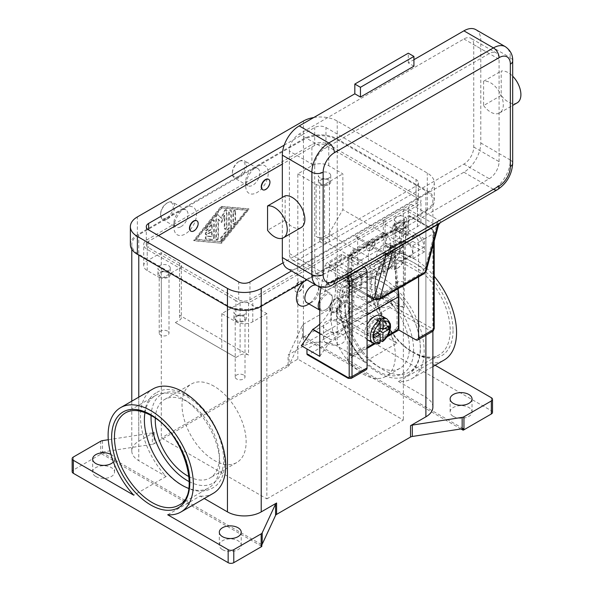 <?xml version="1.0" encoding="UTF-8"?>
<svg xmlns="http://www.w3.org/2000/svg" width="593" height="593" viewBox="0 0 593 593"><rect width="100%" height="100%" fill="white"/><g stroke="black" fill="none" stroke-linecap="round" stroke-linejoin="round"><path stroke-width="0.44" stroke-dasharray="2.96 2.22" d="M144.981 412.624A53.303 30.777 60 0 1 155.425 395.575A53.303 30.777 60 0 1 182.081 398.214A53.303 30.777 60 0 1 219.773 463.504A53.303 30.777 60 0 1 208.729 487.906A53.303 30.777 60 0 1 188.744 488.424M167.693 514.776L200.063 496.082L204.281 498.52M213.243 493.339A60.271 34.794 60 0 1 200.063 496.082M154.143 432.319L154.143 443.697A3.981 2.298 180 0 1 153.32 444.061A3.981 2.298 180 0 1 152.357 444.29L152.357 432.92A3.981 2.298 0 0 0 153.32 432.69A3.981 2.298 0 0 0 154.143 432.319L138.777 441.192A23.883 13.787 0 0 0 131.779 450.947A23.883 13.787 0 0 0 138.777 460.694L166.151 476.505A60.271 34.794 60 0 1 140.489 416.538A60.271 34.794 60 0 1 152.972 388.949M102.507 440.629L102.507 452.007A3.981 2.298 0 0 0 101.581 452.222L101.581 453.853A3.981 2.298 0 0 0 101.551 453.86A3.981 2.298 0 0 0 100.721 454.223L73.332 470.041A3.981 2.298 0 0 0 72.161 471.665M166.151 476.505L133.781 495.192M152.357 432.92L108.289 439.732M110.913 454.379A10.948 6.323 180 0 1 111.328 454.601A10.948 6.323 180 0 1 114.538 459.071A10.948 6.323 180 0 1 113.367 461.917M95.851 476.542A10.948 6.323 0 0 0 107.778 477.914A10.948 6.323 0 0 0 114.538 472.072A10.948 6.323 0 0 0 111.328 467.603A10.948 6.323 0 0 0 99.402 466.231A10.948 6.323 0 0 0 92.641 472.072A10.948 6.323 0 0 0 95.851 476.542M222.516 549.674A10.948 6.323 0 0 0 234.45 551.045A10.948 6.323 0 0 0 241.21 545.204A10.948 6.323 0 0 0 238.001 540.734A10.948 6.323 0 0 0 226.066 539.371A10.948 6.323 0 0 0 219.314 545.204A10.948 6.323 0 0 0 222.516 549.674M303.749 281.749A15.922 9.191 -60 0 1 307.671 278.673L261.224 305.491A23.883 13.787 180 0 1 227.445 305.491L138.777 254.301A23.883 13.787 180 0 1 131.779 244.546A23.883 13.787 180 0 1 138.777 234.798L185.224 207.98A15.922 9.191 120 0 0 173.964 227.482A15.922 9.191 120 0 0 185.224 233.983A15.922 9.191 120 0 0 196.483 214.481A15.922 9.191 120 0 0 185.224 207.98L256.999 166.537A15.922 9.191 120 0 0 245.739 186.039A15.922 9.191 120 0 0 256.999 192.54A15.922 9.191 120 0 0 268.258 173.037A15.922 9.191 120 0 0 256.999 166.537L303.446 139.726A23.883 13.787 180 0 1 337.224 139.726L425.893 190.916A23.883 13.787 180 0 1 432.89 200.664A23.883 13.787 180 0 1 425.893 210.419L379.453 237.23A15.922 9.191 -60 0 1 390.713 243.73A15.922 9.191 -60 0 1 379.453 263.233L379.453 263.233A15.922 9.191 -60 0 1 368.186 256.732A15.922 9.191 -60 0 1 379.453 237.23L307.671 278.673A15.922 9.191 -60 0 1 318.93 285.174A15.922 9.191 -60 0 1 307.671 304.676M351.723 280.867A31.844 18.39 120 0 0 358.32 295.447L358.32 295.447A31.844 18.39 120 0 0 374.242 293.869L392.959 304.35L404.218 307.604L404.218 245.843L370.158 265.508L351.723 254.864L351.723 280.867L370.158 291.511A31.844 18.39 -60 0 0 376.755 306.092L358.32 295.447M301.333 345.712L385.784 296.96L374.524 293.705M319.775 324.067A31.844 18.39 120 0 0 328.804 312.489A31.844 18.39 120 0 0 335.393 290.296L335.393 264.293L351.723 254.864M335.393 264.293L353.836 274.937L353.836 300.94A31.844 18.39 -60 0 1 347.239 323.133A31.844 18.39 -60 0 1 331.317 339.945L319.775 333.607M306.915 302.734A9.955 5.745 120 0 0 311.888 302.237L308.975 303.92L311.888 302.237A9.955 5.745 120 0 0 318.93 290.051A9.955 5.745 120 0 0 316.87 285.492A9.955 5.745 120 0 0 316.306 285.233M319.775 310.087A9.955 5.745 120 0 0 320.287 310.45A9.955 5.745 120 0 0 325.26 309.961A9.955 5.745 120 0 0 332.302 297.768A9.955 5.745 120 0 0 330.242 293.216A9.955 5.745 120 0 0 325.26 293.705A9.955 5.745 120 0 0 319.775 299.917M319.775 307.352A8.954 5.174 120 0 0 325.965 309.553L325.26 309.961L325.965 309.553A8.954 5.174 120 0 0 332.302 298.583A8.954 5.174 120 0 0 325.965 294.929A8.954 5.174 120 0 0 319.775 304.283M383.671 260.801A9.955 5.745 -60 0 1 378.697 261.291A9.955 5.745 -60 0 1 377.17 253.315A9.955 5.745 -60 0 1 383.671 244.546A9.955 5.745 -60 0 1 388.645 244.057A9.955 5.745 -60 0 1 390.713 248.608A9.955 5.745 -60 0 1 383.671 260.801L379.453 263.233M397.043 268.518A9.955 5.745 -60 0 1 392.069 269.007A9.955 5.745 -60 0 1 390.542 261.039A9.955 5.745 -60 0 1 397.043 252.262A9.955 5.745 -60 0 1 402.017 251.773A9.955 5.745 -60 0 1 404.078 256.332A9.955 5.745 -60 0 1 397.043 268.518L397.747 268.11A8.954 5.174 -60 0 1 391.41 264.456A8.954 5.174 -60 0 1 397.747 253.485A8.954 5.174 -60 0 1 404.078 257.14A8.954 5.174 -60 0 1 397.747 268.11L397.747 268.11M303.446 346.119L288.079 354.992A3.981 2.298 0 0 0 288.709 354.518A3.981 2.298 0 0 0 289.11 353.962L302.467 325.186A3.981 2.298 180 0 1 302.867 324.63A3.981 2.298 180 0 1 303.497 324.156L330.894 308.338A3.981 2.298 180 0 1 333.711 307.663A3.981 2.298 180 0 1 336.52 308.338L396.976 343.236L364.606 361.93L337.224 346.119A23.883 13.787 0 0 0 303.446 346.119L303.446 139.726M154.143 443.697L288.079 366.37L288.079 354.992M221.107 242.922L248.556 208.795L221.107 206.357L193.666 240.484L221.671 243.249L194.23 240.81L221.671 206.683L249.119 209.121L221.671 243.249M180.998 226.667A9.955 5.745 120 0 0 187.499 217.898A9.955 5.745 120 0 0 185.972 209.922A9.955 5.745 120 0 0 180.998 210.419L180.998 210.419A9.955 5.745 120 0 0 173.964 222.605A9.955 5.745 120 0 0 176.025 227.163A9.955 5.745 120 0 0 180.998 226.667M167.626 218.95A9.955 5.745 120 0 0 174.127 210.181A9.955 5.745 120 0 0 172.607 202.206A9.955 5.745 120 0 0 167.626 202.695L167.626 202.695A9.955 5.745 120 0 0 160.592 214.888A9.955 5.745 120 0 0 162.652 219.44A9.955 5.745 120 0 0 167.626 218.95M166.922 217.727A8.954 5.174 120 0 0 173.26 206.764A8.954 5.174 120 0 0 166.922 203.102L166.922 203.102A8.954 5.174 120 0 0 160.592 214.073A8.954 5.174 120 0 0 166.922 217.727M256.999 166.537L252.781 168.975A9.955 5.745 -60 0 1 257.755 168.486A9.955 5.745 -60 0 1 259.282 176.455A9.955 5.745 -60 0 1 252.781 185.231A9.955 5.745 -60 0 1 247.8 185.72A9.955 5.745 -60 0 1 245.739 181.161A9.955 5.745 -60 0 1 252.781 168.975L256.999 166.537M239.409 161.259A9.955 5.745 -60 0 1 244.383 160.762A9.955 5.745 -60 0 1 245.91 168.738A9.955 5.745 -60 0 1 239.409 177.507A9.955 5.745 -60 0 1 234.435 178.004A9.955 5.745 -60 0 1 232.367 173.445A9.955 5.745 -60 0 1 239.409 161.259L238.705 161.659A8.954 5.174 -60 0 1 245.035 165.321A8.954 5.174 -60 0 1 238.705 176.291A8.954 5.174 -60 0 1 232.367 172.63A8.954 5.174 -60 0 1 238.705 161.659L239.409 161.259M303.497 324.156L303.497 337.158A3.981 2.298 0 0 0 302.867 337.632A3.981 2.298 0 0 0 302.845 337.647L302.845 336.023A3.981 2.298 0 0 0 302.467 336.557L289.11 365.34A3.981 2.298 180 0 1 288.709 365.896A3.981 2.298 180 0 1 288.079 366.37M492.509 412.35A3.981 2.298 0 0 0 491.345 410.727L336.52 321.339A3.981 2.298 0 0 0 333.711 320.665A3.981 2.298 0 0 0 330.894 321.339L330.894 308.338M460.976 428.947L302.845 337.647M303.497 337.158L330.894 321.339M326.669 343.28A10.948 6.323 0 0 0 338.603 344.652A10.948 6.323 0 0 0 345.356 338.811A10.948 6.323 0 0 0 342.154 334.341A10.948 6.323 0 0 0 330.219 332.969A10.948 6.323 0 0 0 323.467 338.811A10.948 6.323 0 0 0 326.669 343.28M453.341 416.412A10.948 6.323 0 0 0 465.268 417.783A10.948 6.323 0 0 0 472.028 411.942A10.948 6.323 0 0 0 468.826 407.473A10.948 6.323 0 0 0 456.892 406.101A10.948 6.323 0 0 0 450.131 411.942A10.948 6.323 0 0 0 453.341 416.412M342.154 321.339A10.948 6.323 180 0 1 345.356 325.809A10.948 6.323 180 0 1 338.603 331.65A10.948 6.323 180 0 1 326.669 330.279A10.948 6.323 180 0 1 323.467 325.809A10.948 6.323 180 0 1 330.219 319.968A10.948 6.323 180 0 1 342.154 321.339M463.089 428.539L302.845 336.023M102.507 452.007L152.357 444.29M101.581 452.222L261.824 544.737M396.976 343.236A60.271 34.794 60 0 1 371.314 283.276A60.271 34.794 60 0 1 383.797 255.687A60.271 34.794 60 0 1 434.217 276.316M432.89 407.065A23.883 13.787 0 0 0 425.893 397.317L398.518 381.507A60.271 34.794 -120 0 0 411.698 378.764A60.271 34.794 -120 0 0 424.18 351.175A60.271 34.794 -120 0 0 397.873 290.526A60.271 34.794 -120 0 0 351.427 274.374A60.271 34.794 -120 0 0 338.944 301.963A60.271 34.794 -120 0 0 364.606 361.93M398.518 381.507L430.889 362.82A60.271 34.794 60 0 0 444.068 360.077M101.581 453.853L261.824 546.368M435.106 365.251L430.889 362.82M344.896 304.216A53.303 30.777 -120 0 0 382.589 369.498A53.303 30.777 -120 0 0 409.244 372.137A53.303 30.777 -120 0 0 420.281 347.735A53.303 30.777 -120 0 0 382.589 282.453A53.303 30.777 -120 0 0 355.941 279.814A53.303 30.777 -120 0 0 344.896 304.216M377.341 291.986A45.342 26.181 -120 0 0 354.666 289.74A45.342 26.181 -120 0 0 347.72 326.076A45.342 26.181 -120 0 0 377.341 366.029A45.342 26.181 -120 0 0 400.008 368.275A45.342 26.181 -120 0 0 406.961 331.939A45.342 26.181 -120 0 0 377.341 291.986M363.264 374.153A45.342 26.181 -120 0 0 385.932 376.399A45.342 26.181 -120 0 0 392.885 340.071A45.342 26.181 -120 0 0 363.264 300.11A45.342 26.181 -120 0 0 340.59 297.864A45.342 26.181 -120 0 0 333.644 334.2A45.342 26.181 -120 0 0 363.264 374.153M189.026 476.653A45.342 26.181 -120 0 0 210.004 477.973A45.342 26.181 -120 0 0 216.956 441.644A45.342 26.181 -120 0 0 187.329 401.683A45.342 26.181 -120 0 0 164.661 399.437A45.342 26.181 -120 0 0 155.314 418.273M214.073 386.243A45.342 26.181 -120 0 0 191.406 384.005A45.342 26.181 -120 0 0 184.453 420.333A45.342 26.181 -120 0 0 214.073 460.294A45.342 26.181 -120 0 0 236.748 462.54A45.342 26.181 -120 0 0 243.693 426.204A45.342 26.181 -120 0 0 214.073 386.243M221.107 206.357L221.671 206.683M248.556 208.795L249.119 209.121M247.007 210.337L221.671 241.84L196.342 239.587L221.671 208.084L247.007 210.337L246.443 210.011L221.107 241.514L195.779 239.261L221.107 207.765L246.443 210.011M193.666 240.484L194.23 240.81M221.107 207.765L221.671 208.084M213.725 237.341L213.725 220.47A1.49 0.86 120 0 0 213.413 219.788A1.49 0.86 120 0 0 212.138 220.329L205.808 228.201A1.49 0.86 120 0 0 205.586 230.247A1.49 0.86 120 0 0 206.861 229.706L211.612 223.798L211.612 228.905L206.334 231.952A1.49 0.86 120 0 0 205.356 233.264A1.49 0.86 120 0 0 205.586 234.465A1.49 0.86 120 0 0 206.334 234.391L211.612 231.344L211.612 236.451L206.861 236.029A1.49 0.86 120 0 0 205.497 237.126A1.49 0.86 120 0 0 205.586 238.682A1.49 0.86 120 0 0 205.808 238.749L212.138 239.313A1.49 0.86 120 0 0 213.725 237.341L214.288 237.667A1.49 0.86 -60 0 1 212.702 239.639L206.371 239.075A1.49 0.86 -60 0 1 206.149 239.009A1.49 0.86 -60 0 1 206.06 237.452A1.49 0.86 -60 0 1 207.424 236.355L212.175 236.777L212.175 231.67L206.898 234.717A1.49 0.86 -60 0 1 206.149 234.791A1.49 0.86 -60 0 1 205.919 233.59A1.49 0.86 -60 0 1 206.898 232.278L212.175 229.232L212.175 224.124L207.424 230.032A1.49 0.86 -60 0 1 206.149 230.573A1.49 0.86 -60 0 1 206.371 228.527L212.702 220.648A1.49 0.86 -60 0 1 213.977 220.107A1.49 0.86 -60 0 1 214.288 220.796L214.288 237.667M235.043 211.108A1.49 0.86 120 0 0 234.739 210.426A1.49 0.86 120 0 0 233.583 210.826A1.49 0.86 120 0 0 232.93 212.331L232.93 223.294A1.49 0.86 120 0 0 233.242 223.976A1.49 0.86 120 0 0 234.391 223.576A1.49 0.86 120 0 0 235.043 222.079L235.043 211.108L235.606 211.434L235.606 222.405A1.49 0.86 -60 0 1 234.954 223.902A1.49 0.86 -60 0 1 233.805 224.302A1.49 0.86 -60 0 1 233.494 223.62L233.494 212.657A1.49 0.86 -60 0 1 234.146 211.152A1.49 0.86 -60 0 1 235.295 210.752A1.49 0.86 -60 0 1 235.606 211.434M230.825 227.327L230.825 210.737A1.49 0.86 120 0 0 230.514 210.055A1.49 0.86 120 0 0 229.365 210.456A1.49 0.86 120 0 0 228.713 211.953L228.713 227.845L220.581 237.949A1.49 0.86 120 0 0 220.366 239.995A1.49 0.86 120 0 0 221.641 239.453L230.292 228.69A1.49 0.86 120 0 0 230.825 227.327L231.389 227.653A1.49 0.86 -60 0 1 230.855 229.009L222.205 239.78A1.49 0.86 -60 0 1 220.93 240.321A1.49 0.86 -60 0 1 221.145 238.275L229.276 228.164L229.276 212.279A1.49 0.86 -60 0 1 229.928 210.774A1.49 0.86 -60 0 1 231.077 210.374A1.49 0.86 -60 0 1 231.389 211.064L231.389 227.653M217.942 218.98L221.107 222.197L224.28 215.326L224.28 228.29A1.49 0.86 120 0 0 224.584 228.98A1.49 0.86 120 0 0 225.74 228.579A1.49 0.86 120 0 0 226.393 227.075L226.393 210.345A1.49 0.86 120 0 0 226.081 209.655A1.49 0.86 120 0 0 224.48 210.73L221.107 218.046L217.742 214.622A1.49 0.86 120 0 0 217.638 214.533A1.49 0.86 120 0 0 216.482 214.933A1.49 0.86 120 0 0 215.83 216.438L215.83 238.935A1.49 0.86 120 0 0 216.141 239.616A1.49 0.86 120 0 0 217.29 239.216A1.49 0.86 120 0 0 217.942 237.719L217.942 218.98L218.506 219.306L218.506 238.038A1.49 0.86 -60 0 1 217.853 239.542A1.49 0.86 -60 0 1 216.704 239.943A1.49 0.86 -60 0 1 216.393 239.261L216.393 216.764A1.49 0.86 -60 0 1 217.045 215.259A1.49 0.86 -60 0 1 218.194 214.859A1.49 0.86 -60 0 1 218.306 214.94L221.671 218.372L225.043 211.056A1.49 0.86 -60 0 1 226.645 209.981A1.49 0.86 -60 0 1 226.949 210.671L226.949 227.401A1.49 0.86 -60 0 1 226.304 228.898A1.49 0.86 -60 0 1 225.147 229.298A1.49 0.86 -60 0 1 224.843 228.616L224.843 215.644L221.671 222.523L218.506 219.306M224.28 215.326L224.843 215.644M221.107 222.197L221.671 222.523M221.107 218.046L221.671 218.372M228.713 227.845L229.276 228.164M195.779 239.261L196.342 239.587M221.107 241.514L221.671 241.84M211.612 223.798L212.175 224.124M211.612 228.905L212.175 229.232M211.612 231.344L212.175 231.67M211.612 236.451L212.175 236.777M266.85 313.615L252.781 321.74A11.942 6.894 180 0 1 235.888 321.74L221.812 313.615L240.113 303.053A5.974 3.447 0 0 1 248.556 303.053L266.85 313.615L266.85 498.891L161.296 437.945L161.296 252.67L179.59 263.233A5.974 3.447 180 0 1 181.339 265.671A5.974 3.447 180 0 1 179.59 268.11L161.296 278.673L147.22 270.549A11.942 6.894 180 0 1 143.721 265.671A11.942 6.894 180 0 1 147.22 260.801L161.296 252.67M248.556 303.053L248.556 355.059L179.59 315.239A5.974 3.447 0 0 1 181.339 317.678A5.974 3.447 0 0 1 179.59 320.116L175.372 322.555L235.888 357.497L175.372 322.555M266.85 498.891L403.373 420.066L297.819 359.121L161.296 437.945M248.556 355.059A5.974 3.447 0 0 0 240.113 355.059L235.888 357.497M221.812 313.615L221.812 349.373M161.296 314.431L161.296 278.673M235.888 300.614L147.22 249.423A11.942 6.894 180 0 1 143.721 244.546A11.942 6.894 180 0 1 147.22 239.668L311.888 144.596A11.942 6.894 180 0 1 328.781 144.596L417.45 195.794A11.942 6.894 180 0 1 420.948 200.664A11.942 6.894 180 0 1 417.45 205.541L252.781 300.614A11.942 6.894 180 0 1 235.888 300.614L235.888 321.74M158.479 235.606L148.628 241.299A7.961 4.596 0 0 0 146.293 244.546A7.961 4.596 0 0 0 148.628 247.8L238.705 299.799A7.961 4.596 0 0 0 249.964 299.799L416.041 203.918A7.961 4.596 0 0 0 418.376 200.664A7.961 4.596 0 0 0 416.041 197.417L325.965 145.411A7.961 4.596 0 0 0 314.705 145.411L282.335 164.098M417.45 216.919A11.942 6.894 180 0 1 420.948 221.797A11.942 6.894 180 0 1 417.45 226.667L403.373 234.798L385.079 224.228A5.974 3.447 180 0 1 383.33 221.797A5.974 3.447 180 0 1 385.079 219.358L403.373 208.795L417.45 216.919L417.45 195.794M284.21 145.137L314.705 127.532A7.961 4.596 180 0 1 325.965 127.532L416.041 179.538A7.961 4.596 180 0 1 418.376 182.792A7.961 4.596 180 0 1 416.041 186.039L283.069 262.81M313.727 117.533A23.883 13.787 180 0 1 337.224 121.031L427.301 173.037A23.883 13.787 180 0 1 434.298 182.792A23.883 13.787 180 0 1 427.301 192.54L291.526 270.934M130.371 244.546A23.883 13.787 180 0 1 137.368 234.798L303.446 138.91A23.883 13.787 180 0 1 337.224 138.91L427.301 190.916A23.883 13.787 180 0 1 434.298 200.664A23.883 13.787 180 0 1 427.301 210.419L307.011 279.866M297.819 359.121L297.819 173.853L311.888 165.729A11.942 6.894 180 0 1 328.781 165.729L342.858 173.853L342.858 209.603L403.373 244.546L403.373 208.795M403.373 244.546L389.305 268.925L328.781 233.983L342.858 209.603M389.305 268.925L385.079 271.364A5.974 3.447 0 0 0 383.33 273.803A5.974 3.447 0 0 0 385.079 276.242L316.113 236.422A5.974 3.447 0 0 0 324.556 236.422L328.781 233.983M297.819 173.853L316.113 184.416A5.974 3.447 0 0 0 324.556 184.416L342.858 173.853M396.198 221.878A6.167 3.565 180 0 1 394.389 219.358A6.167 3.565 180 0 1 398.2 216.067A6.167 3.565 180 0 1 404.923 216.838A6.167 3.565 180 0 1 406.731 219.358A6.167 3.565 180 0 1 402.921 222.649A6.167 3.565 180 0 1 396.198 221.878M404.923 223.339A6.167 3.565 0 0 0 398.2 222.568A6.167 3.565 0 0 0 394.389 225.859A6.167 3.565 0 0 0 396.198 228.379A6.167 3.565 0 0 0 402.921 229.15A6.167 3.565 0 0 0 406.731 225.859A6.167 3.565 0 0 0 404.923 223.339M403.373 234.798L403.373 420.066M371.003 250.231A5.974 3.447 120 0 0 374.909 244.976A5.974 3.447 120 0 0 373.99 240.187A5.974 3.447 120 0 0 371.003 240.484A5.974 3.447 120 0 0 367.104 245.747A5.974 3.447 120 0 0 368.016 250.528A5.974 3.447 120 0 0 371.003 250.231M299.228 291.674A5.974 3.447 120 0 0 303.127 286.412A5.974 3.447 120 0 0 302.208 281.631A5.974 3.447 120 0 0 299.228 281.927A5.974 3.447 120 0 0 295.321 287.19A5.974 3.447 120 0 0 296.241 291.971A5.974 3.447 120 0 0 299.228 291.674M335.112 298.583A7.961 4.596 120 0 0 329.916 305.603A7.961 4.596 120 0 0 331.131 311.977A7.961 4.596 120 0 0 335.112 311.584A7.961 4.596 120 0 0 340.315 304.572A7.961 4.596 120 0 0 339.092 298.19A7.961 4.596 120 0 0 335.112 298.583M335.816 311.992A7.961 4.596 120 0 0 341.019 304.972A7.961 4.596 120 0 0 339.796 298.598A7.961 4.596 120 0 0 335.816 298.991L335.816 298.991A7.961 4.596 120 0 0 330.19 308.738A7.961 4.596 120 0 0 331.835 312.385A7.961 4.596 120 0 0 335.816 311.992M298.946 281.764A5.974 3.447 120 0 0 295.04 287.027A5.974 3.447 120 0 0 295.959 291.808A5.974 3.447 120 0 0 298.946 291.511A5.974 3.447 120 0 0 302.845 286.249A5.974 3.447 120 0 0 301.926 281.467A5.974 3.447 120 0 0 298.946 281.764M370.721 250.076A5.974 3.447 -60 0 1 367.734 250.365A5.974 3.447 -60 0 1 366.822 245.584A5.974 3.447 -60 0 1 370.721 240.321A5.974 3.447 -60 0 1 373.709 240.024A5.974 3.447 -60 0 1 374.628 244.813A5.974 3.447 -60 0 1 370.721 250.076M235.747 314.512A6.167 3.565 180 0 1 233.939 311.992A6.167 3.565 180 0 1 237.749 308.701A6.167 3.565 180 0 1 244.472 309.472A6.167 3.565 180 0 1 246.28 311.992A6.167 3.565 180 0 1 242.47 315.283A6.167 3.565 180 0 1 235.747 314.512M244.472 315.973A6.167 3.565 0 0 0 237.749 315.202A6.167 3.565 0 0 0 233.939 318.493A6.167 3.565 0 0 0 235.747 321.013A6.167 3.565 0 0 0 242.47 321.784A6.167 3.565 0 0 0 246.28 318.493A6.167 3.565 0 0 0 244.472 315.973M268.57 179.331A5.974 3.447 -60 0 1 269.311 184.156A5.974 3.447 -60 0 1 265.449 189.293A5.974 3.447 -60 0 1 262.603 189.664M196.787 220.774A5.974 3.447 -60 0 1 197.528 225.599A5.974 3.447 -60 0 1 193.666 230.729A5.974 3.447 -60 0 1 190.827 231.107M320.198 177.996A6.167 3.565 180 0 1 318.389 175.476A6.167 3.565 180 0 1 322.199 172.185A6.167 3.565 180 0 1 328.922 172.956A6.167 3.565 180 0 1 330.731 175.476A6.167 3.565 180 0 1 326.921 178.767A6.167 3.565 180 0 1 320.198 177.996M328.922 179.457A6.167 3.565 0 0 0 322.199 178.686A6.167 3.565 0 0 0 318.389 181.977A6.167 3.565 0 0 0 320.198 184.497A6.167 3.565 0 0 0 326.921 185.268A6.167 3.565 0 0 0 330.731 181.977A6.167 3.565 0 0 0 328.922 179.457M159.747 270.63A6.167 3.565 180 0 1 157.938 268.11A6.167 3.565 180 0 1 161.748 264.819A6.167 3.565 180 0 1 168.471 265.59A6.167 3.565 180 0 1 170.28 268.11A6.167 3.565 180 0 1 166.47 271.401A6.167 3.565 180 0 1 159.747 270.63M168.471 272.091A6.167 3.565 0 0 0 161.748 271.32A6.167 3.565 0 0 0 157.938 274.611A6.167 3.565 0 0 0 159.747 277.131A6.167 3.565 0 0 0 166.47 277.902A6.167 3.565 0 0 0 170.28 274.611A6.167 3.565 0 0 0 168.471 272.091M328.018 179.976A4.9 2.824 0 0 0 322.688 179.368A4.9 2.824 0 0 0 319.664 181.977A4.9 2.824 0 0 0 321.095 183.978A4.9 2.824 0 0 0 326.432 184.586A4.9 2.824 0 0 0 329.456 181.977A4.9 2.824 0 0 0 328.018 179.976M328.018 238.482A4.9 2.824 0 0 0 322.688 237.875A4.9 2.824 0 0 0 319.664 240.484A4.9 2.824 0 0 0 321.095 242.485A4.9 2.824 0 0 0 326.432 243.093A4.9 2.824 0 0 0 329.456 240.484A4.9 2.824 0 0 0 328.018 238.482M243.575 316.492A4.9 2.824 0 0 0 238.238 315.884A4.9 2.824 0 0 0 235.213 318.493A4.9 2.824 0 0 0 236.651 320.494A4.9 2.824 0 0 0 241.988 321.102A4.9 2.824 0 0 0 245.005 318.493A4.9 2.824 0 0 0 243.575 316.492M243.575 374.998A4.9 2.824 0 0 0 238.238 374.391A4.9 2.824 0 0 0 235.213 377A4.9 2.824 0 0 0 236.651 379.001A4.9 2.824 0 0 0 241.988 379.609A4.9 2.824 0 0 0 245.005 377A4.9 2.824 0 0 0 243.575 374.998M404.026 223.857A4.9 2.824 0 0 0 398.689 223.242A4.9 2.824 0 0 0 395.664 225.859A4.9 2.824 0 0 0 397.102 227.853A4.9 2.824 0 0 0 402.432 228.468A4.9 2.824 0 0 0 405.456 225.859A4.9 2.824 0 0 0 404.026 223.857M404.026 282.364A4.9 2.824 0 0 0 398.689 281.749A4.9 2.824 0 0 0 395.664 284.366A4.9 2.824 0 0 0 397.102 286.36A4.9 2.824 0 0 0 402.432 286.975A4.9 2.824 0 0 0 405.456 284.366A4.9 2.824 0 0 0 404.026 282.364M167.574 272.617A4.9 2.824 0 0 0 162.237 272.002A4.9 2.824 0 0 0 159.213 274.611A4.9 2.824 0 0 0 160.644 276.612A4.9 2.824 0 0 0 165.981 277.227A4.9 2.824 0 0 0 169.005 274.611A4.9 2.824 0 0 0 167.574 272.617M167.574 331.124A4.9 2.824 0 0 0 162.237 330.509A4.9 2.824 0 0 0 159.213 333.118A4.9 2.824 0 0 0 160.644 335.119A4.9 2.824 0 0 0 165.981 335.734A4.9 2.824 0 0 0 169.005 333.118A4.9 2.824 0 0 0 167.574 331.124M385.784 296.96L391.41 300.206L306.966 348.966M319.775 356.356L331.035 340.108M353.836 274.937L319.775 294.602M321.139 287.123L325.134 265.19L345.889 277.176M363.768 266.857L341.872 254.219L326.81 262.907L325.134 265.19M376.755 306.092A31.844 18.39 -60 0 0 392.677 304.513L392.959 304.35M370.158 265.508L370.158 291.511M404.218 307.604L391.41 300.206L391.41 305.084L432.23 328.648A1.994 1.149 -120 0 0 433.639 327.84L433.639 231.952A1.994 1.149 -120 0 0 432.23 229.513L409.585 216.438L404.218 245.843M434.217 241.04L434.217 232.76A1.994 1.149 180 0 1 433.639 233.575L433.639 243.219M432.808 331.287A3.981 2.298 60 0 1 430.822 331.087L390.009 307.522A1.994 1.149 120 0 0 391.002 306.47A1.994 1.149 120 0 0 391.41 305.084M432.23 229.513A1.994 1.149 120 0 0 431.815 228.601L409.363 215.637L408.444 215.778L393.381 224.473L415.76 237.393A3.981 2.298 60 0 1 418.576 242.27L418.576 276.879M409.585 216.438L409.363 215.637L431.815 228.601A1.994 1.149 120 0 0 430.822 228.698A3.981 2.298 60 0 1 433.639 233.575L418.576 242.27M390.009 307.522L308.375 354.651L349.188 378.215A1.994 1.149 -60 0 1 348.195 378.319M367.067 348.395L347.357 359.773L364.25 369.521A3.981 2.298 -120 0 0 366.237 369.721M386.999 336.883L380.254 340.782M380.15 340.842L374.969 343.836M393.115 225.948L392.218 231.626A1.994 1.149 -120 0 0 393.604 234.354L412.95 245.524L412.95 258.526L390.424 247.792A1.994 1.149 -120 0 0 389.557 247.763A1.994 1.149 -120 0 0 389.164 248.385L387.881 255.427L399.423 248.763L404.656 219.284L393.115 225.948L393.381 224.473M341.731 255.761L330.064 262.351L324.697 291.756L336.372 285.166L337.654 278.124A1.994 1.149 60 0 1 338.04 277.502A1.994 1.149 60 0 1 338.914 277.539L361.433 288.265L361.433 275.263L342.094 264.093A1.994 1.149 60 0 1 340.708 261.365L341.731 255.761L330.19 262.425L329.167 268.029A1.994 1.149 -120 0 0 330.553 270.756L349.892 281.927L349.892 294.929L327.373 284.203A1.994 1.149 -120 0 0 326.498 284.166A1.994 1.149 -120 0 0 326.113 284.788L324.831 291.83M341.872 254.219L341.605 255.687M347.357 359.773L347.357 324.015L341.731 288.265L336.372 285.166M341.731 288.265L393.241 258.526L398.281 290.533M387.881 255.427L393.241 258.526M399.423 248.763L400.705 241.722A1.994 1.149 60 0 1 401.098 241.099A1.994 1.149 60 0 1 401.965 241.136L424.492 251.862L424.492 238.86L405.145 227.69A1.994 1.149 60 0 1 403.759 224.962L404.656 219.284M361.433 275.263L349.892 281.927M361.433 288.265L349.892 294.929M424.492 251.862L412.95 258.526M424.492 238.86L412.95 245.524M393.241 226.022L404.782 219.358M347.357 324.015L398.429 294.536M396.48 330.434L395.071 329.626L351.16 354.977L352.568 355.793A2.787 1.609 -60 0 1 351.175 355.926A2.787 1.609 -60 0 1 350.596 354.651L349.188 353.843L349.188 322.963A118.43 68.38 -120 0 0 348.691 312.8L345.252 274.566L346.653 275.204A2.787 1.772 -65.7 0 1 346.979 273.403A2.787 1.772 -65.7 0 1 348.069 271.913L351.775 268.918A2.787 1.772 114.3 0 0 352.872 267.428A2.787 1.772 114.3 0 0 353.198 265.634L351.797 265.004A2.787 1.772 -65.7 0 1 351.471 266.798A2.787 1.772 -65.7 0 1 350.381 268.288L346.668 271.283A2.787 1.772 114.3 0 0 345.578 272.773A2.787 1.772 114.3 0 0 345.252 274.566M384.56 234.25A2.787 1.772 114.3 0 0 383.834 232.893A2.787 1.772 114.3 0 0 383.738 232.841A2.787 1.772 114.3 0 0 382.381 232.997L383.775 233.627A2.787 1.772 -65.7 0 1 385.139 233.472A2.787 1.772 -65.7 0 1 385.235 233.523A2.787 1.772 -65.7 0 1 385.961 234.88L384.56 234.25L385.576 245.502L386.977 246.132A2.787 1.772 114.3 0 0 387.57 247.4A2.787 1.772 114.3 0 0 387.8 247.533A2.787 1.772 114.3 0 0 388.815 247.54L392.67 246.162A2.787 1.772 -65.7 0 1 393.685 246.169A2.787 1.772 -65.7 0 1 393.908 246.303A2.787 1.772 -65.7 0 1 394.508 247.57L393.107 246.94L396.547 285.166A118.43 68.38 60 0 1 397.043 295.321M349.188 353.843A2.787 1.609 120 0 0 349.766 355.118L349.766 355.118A2.787 1.609 120 0 0 351.16 354.977M397.043 295.336L397.043 326.209L398.452 327.025M395.071 329.626A2.787 1.609 120 0 0 396.465 328.151A2.787 1.609 120 0 0 397.043 326.209M351.175 355.926L349.766 355.118L351.175 355.926M352.568 355.793L367.067 347.424M373.872 343.495L387.941 335.364M393.107 246.94A2.787 1.772 114.3 0 0 392.507 245.672A2.787 1.772 114.3 0 0 392.284 245.539A2.787 1.772 114.3 0 0 391.269 245.532L387.414 246.91A2.787 1.772 -65.7 0 1 386.399 246.903A2.787 1.772 -65.7 0 1 386.176 246.77A2.787 1.772 -65.7 0 1 385.576 245.502M351.797 265.004L350.782 253.752L352.183 254.382A2.787 1.772 -65.7 0 1 352.613 252.359A2.787 1.772 -65.7 0 1 353.939 250.854L352.538 250.224A2.787 1.772 114.3 0 0 351.212 251.728A2.787 1.772 114.3 0 0 350.782 253.752M382.381 232.997L352.538 250.224M386.977 246.132L385.961 234.88M398.17 288.658A120.423 69.529 -120 0 0 397.947 285.796L394.508 247.57M346.653 275.204L350.092 313.43A120.423 69.529 60 0 1 350.596 324.423L350.596 354.651M381.492 315.772A13.935 8.043 -60 0 1 383.627 326.936A13.935 8.043 -60 0 1 374.524 339.211A13.935 8.043 -60 0 1 367.556 339.9M367.067 339.574A13.935 8.043 -60 0 1 367.067 324.712M377.341 342.346L377.341 337.84L374.524 334.341L374.524 331.087L377.341 332.71L380.15 336.216L380.15 340.723A13.935 8.043 -60 0 1 378.749 341.65A13.935 8.043 -60 0 1 377.341 342.346L379.653 343.295M374.524 331.087L371.707 332.71L374.087 337.84M374.087 334.585L371.707 329.463L371.707 332.71M384.59 328.522L380.15 327.84L377.341 329.463L380.15 331.087L374.524 327.84L374.524 324.586L377.341 324.334L377.341 319.827M371.707 329.463L374.524 327.84M380.15 336.216L377.341 337.84M374.524 334.341A7.961 4.596 120 0 0 379.728 327.321A7.961 4.596 120 0 0 378.504 320.939A7.961 4.596 120 0 0 374.524 321.339A7.961 4.596 120 0 0 369.32 328.352A7.961 4.596 120 0 0 370.543 334.734A7.961 4.596 120 0 0 374.524 334.341L377.341 332.71L377.341 329.463M380.15 322.711L377.341 322.963L377.341 326.209L380.15 327.84L380.15 324.586L389.03 325.957M377.341 326.209L380.15 324.586M377.341 324.334L380.12 322.733M377.341 322.963L374.524 324.586M383.775 233.627L353.939 250.854M352.183 254.382L353.198 265.634M335.112 299.398L335.816 298.991L335.112 299.398A6.968 4.025 120 0 0 330.19 307.93A6.968 4.025 120 0 0 335.112 310.769A6.968 4.025 120 0 0 340.041 302.237A6.968 4.025 120 0 0 335.112 299.398M374.524 319.709A9.955 5.745 -60 0 1 379.498 319.219A9.955 5.745 -60 0 1 381.025 327.195A9.955 5.745 -60 0 1 374.524 335.964A9.955 5.745 -60 0 1 369.55 336.453A9.955 5.745 -60 0 1 368.023 328.478A9.955 5.745 -60 0 1 374.524 319.709M343.562 318.085A9.955 5.745 120 0 0 350.063 309.316A9.955 5.745 120 0 0 348.536 301.34A9.955 5.745 120 0 0 343.562 301.837A9.955 5.745 120 0 0 337.061 310.606A9.955 5.745 120 0 0 338.581 318.582A9.955 5.745 120 0 0 343.562 318.085M343.562 303.46A7.961 4.596 120 0 0 338.358 310.473A7.961 4.596 120 0 0 339.581 316.855A7.961 4.596 120 0 0 343.562 316.462A7.961 4.596 120 0 0 348.758 309.442A7.961 4.596 120 0 0 347.542 303.067A7.961 4.596 120 0 0 343.562 303.46M401.528 243.968A7.961 4.596 60 0 1 402.914 242.122A7.961 4.596 60 0 1 409.815 245.139A7.961 4.596 60 0 1 412.268 254.063L423.528 247.563A7.961 4.596 -120 0 0 423.787 245.761A7.961 4.596 -120 0 0 418.154 236.014A7.961 4.596 -120 0 0 414.173 235.621A7.961 4.596 -120 0 0 412.787 237.467A7.961 4.596 -120 0 0 412.787 241.366L401.528 247.867A7.961 4.596 -120 0 0 406.894 255.516A7.961 4.596 -120 0 0 410.875 255.909A7.961 4.596 -120 0 0 412.268 254.063L361.597 283.321A7.961 4.596 60 0 1 360.21 285.166A7.961 4.596 60 0 1 356.23 284.766A7.961 4.596 60 0 1 350.856 277.116L339.596 283.617A7.961 4.596 60 0 1 339.596 279.718A7.961 4.596 60 0 1 340.99 277.872A7.961 4.596 60 0 1 344.97 278.265A7.961 4.596 60 0 1 350.596 288.02A7.961 4.596 60 0 1 350.337 289.821L361.597 283.321A7.961 4.596 -120 0 0 359.143 274.396A7.961 4.596 -120 0 0 352.249 271.372A7.961 4.596 -120 0 0 350.856 273.217A7.961 4.596 -120 0 0 350.856 277.116L401.528 247.867A7.961 4.596 60 0 1 401.528 243.968M438.516 224.999L436.626 225.548A11.942 6.894 60 0 1 436.448 225.451L408.303 209.196L408.303 236.036L396.761 230.551L393.945 230.803A1.994 1.149 60 0 1 394.36 229.891L394.36 229.891A1.994 1.149 60 0 1 395.183 229.899L397.636 229.914L399.578 232.241L399.578 254.538L423.854 268.562A1.994 1.149 -120 0 0 425.218 268.14L436.626 225.548A3.981 2.35 -61.1 0 1 439.383 220.64C440.881 221.574 441.185 222.256 440.288 222.679M367.067 294.276L348.906 283.795L348.617 258.214L350.144 255.902A1.994 1.149 -120 0 0 349.321 255.894A1.994 1.149 -120 0 0 348.906 256.806L348.906 280.541A3.981 2.298 0 0 0 347.743 282.172L347.743 258.852L348.906 261.491L357.631 265.293L358.461 262.499L360.448 260.394L405.486 234.391L407.48 234.198L408.303 236.036M385.873 254.093A3.981 2.35 118.9 0 0 385.072 252.944A3.981 2.35 118.9 0 0 383.085 253.144C384.99 253.841 387.266 253.381 389.912 251.766L389.786 251.832M408.303 209.196A3.981 2.298 -60 0 1 409.126 206.423A3.981 2.298 -60 0 1 411.119 204.326L354.822 236.822A3.981 2.298 -60 0 1 356.808 236.629L356.808 236.629A3.981 2.298 -60 0 1 357.631 238.453L385.302 254.427M357.631 265.293L357.631 238.453M407.339 234.131L397.421 229.81C397.443 229.402 396.42 229.432 394.36 229.891L349.321 255.894C347.876 257.458 347.35 258.444 347.743 258.859L348.906 256.806L393.945 230.803L393.945 254.538A3.981 2.298 0 0 1 396.761 253.871A3.981 2.298 0 0 1 399.578 254.538A3.981 2.298 120 0 1 398.755 257.318A3.981 2.298 120 0 1 396.761 259.415A3.981 2.298 60 0 1 393.945 254.538L348.906 280.541A3.981 2.298 -120 0 0 351.723 285.418L396.761 259.415L421.045 273.432A3.981 2.298 120 0 0 423.031 271.335A3.981 2.298 120 0 0 423.854 268.562M349.729 285.618L349.729 285.618A3.981 3.981 0 0 1 347.743 282.172A3.981 2.298 0 0 0 348.906 283.795A3.981 2.298 120 0 0 349.729 285.618L367.067 295.625L349.729 285.618A3.981 2.298 120 0 0 351.723 285.418L376.006 299.435A5.974 3.447 -120 0 0 378.986 299.732M475.838 29.65A23.883 13.787 -60 0 1 480.79 40.583L480.79 142.972A23.883 13.787 -60 0 1 463.896 172.222L299.228 267.295A23.883 13.787 -60 0 1 287.279 268.481M282.335 238.245L282.335 197.439M301.148 227.556A17.916 10.34 60 0 1 285.151 220.136L285.151 195.816M285.151 220.136L267.554 230.299M413.929 66.179L408.303 62.932L413.929 59.678M408.303 62.932L408.303 53.177M483.599 105.561A17.916 10.34 -120 0 0 499.595 112.981A17.916 10.34 -120 0 0 497.675 89.365A17.916 10.34 -120 0 0 483.599 81.241L483.599 105.561L501.196 95.406L501.196 71.086A17.916 10.34 60 0 1 512.678 76.178M517.192 102.819A17.916 10.34 60 0 1 501.196 95.406M483.599 81.241L501.196 71.086M289.369 151.096L289.369 253.485A13.935 8.043 120 0 0 292.26 259.86A13.935 8.043 120 0 0 299.228 259.171L463.896 164.098A13.935 8.043 120 0 0 473.748 147.034L473.748 44.645A13.935 8.043 120 0 0 470.864 38.271A13.935 8.043 120 0 0 463.896 38.96L299.228 134.033A13.935 8.043 120 0 0 289.369 151.096L314.705 165.721L314.705 268.11A13.935 8.043 -60 0 0 317.596 274.485L292.26 259.86M473.748 147.034L499.084 161.659A13.935 8.043 -60 0 1 489.232 178.723L324.556 273.796A13.935 8.043 -60 0 1 317.596 274.485M499.084 161.659L499.084 59.27A13.935 8.043 -60 0 0 496.2 52.896L470.864 38.271M314.705 165.721A13.935 8.043 -60 0 1 324.556 148.658L489.232 53.585A13.935 8.043 -60 0 1 496.2 52.896M350.337 289.821L339.596 283.617M412.787 241.366L423.528 247.563M189.256 481.657A51.317 29.628 -120 0 0 223.605 458.537A51.317 29.628 -120 0 0 187.329 396.813A51.317 29.628 -120 0 0 151.096 415.567M155.425 395.575L125.494 412.861A53.303 30.777 60 0 1 152.149 415.5A53.303 30.777 60 0 1 189.834 480.782A53.303 30.777 60 0 1 178.797 505.184L208.729 487.906M73.332 457.04L73.332 470.041M100.721 454.223L100.721 441.222M261.224 305.491L261.224 306.299M425.893 210.419L425.893 335.275M353.836 300.94L335.393 290.296M138.777 234.798L138.777 441.192M289.11 353.962L289.11 365.34M302.467 336.557L302.467 325.186M491.345 410.727L491.345 397.725M336.52 308.338L336.52 321.339M337.224 139.726L337.224 346.119M138.777 254.301L138.777 255.109M138.777 397.147L138.777 460.694M227.445 305.491L227.445 306.299M453.03 330.457A55.297 31.926 60 0 1 413.929 353.028A55.297 31.926 60 0 1 374.835 285.307A55.297 31.926 60 0 1 413.929 262.736A55.297 31.926 60 0 1 453.03 330.457M412.528 352.22A53.303 30.777 -120 0 0 439.176 354.859A53.303 30.777 -120 0 0 450.213 330.457A53.303 30.777 -120 0 0 412.528 265.175A53.303 30.777 -120 0 0 385.873 262.529A53.303 30.777 -120 0 0 374.835 286.93A53.303 30.777 -120 0 0 412.528 352.22M377.341 287.108A51.317 29.628 -120 0 0 341.057 308.063A51.317 29.628 -120 0 0 377.341 370.907A51.317 29.628 -120 0 0 413.625 349.959A51.317 29.628 -120 0 0 377.341 287.108M425.893 397.317L425.893 190.916M224.28 228.29L224.843 228.616M226.393 227.075L226.949 227.401M226.393 210.345L226.949 210.671M224.48 210.73L225.043 211.056M217.742 214.622L218.306 214.94M215.83 216.438L216.393 216.764M215.83 238.935L216.393 239.261M217.942 237.719L218.506 238.038M228.713 211.953L229.276 212.279M230.825 210.737L231.389 211.064M220.581 237.949L221.145 238.275M221.641 239.453L222.205 239.78M230.292 228.69L230.855 229.009M232.93 223.294L233.494 223.62M232.93 212.331L233.494 212.657M235.043 222.079L235.606 222.405M212.138 220.329L212.702 220.648M213.725 220.47L214.288 220.796M205.808 228.201L206.371 228.527M206.861 229.706L207.424 230.032M206.334 231.952L206.898 232.278M206.334 234.391L206.898 234.717M206.861 236.029L207.424 236.355M205.808 238.749L206.371 239.075M212.138 239.313L212.702 239.639M179.59 263.233L179.59 315.239M240.113 303.053L240.113 355.059M147.22 270.549L147.22 249.423M179.59 268.11L179.59 320.116M147.22 260.801L147.22 239.668M417.45 226.667L417.45 205.541M416.041 203.918L416.041 186.039M249.964 299.799L249.964 281.927M427.301 210.419L427.301 192.54M427.301 190.916L427.301 173.037M337.224 138.91L337.224 121.031M303.446 138.91L303.446 121.031M137.368 234.798L137.368 216.919M416.041 197.417L416.041 179.538M325.965 145.411L325.965 127.532M314.705 145.411L314.705 127.532M148.628 241.299L148.628 247.8M238.705 299.799L238.705 281.927M328.781 165.729L328.781 144.596M324.556 184.416L324.556 236.422M316.113 184.416L316.113 236.422M385.079 219.358L385.079 271.364M385.079 224.228L385.079 276.242M252.781 321.74L252.781 300.614M311.888 165.729L311.888 144.596M392.677 304.513L374.242 293.869M319.775 333.281L331.317 339.945M434.217 328.648A1.994 1.149 0 0 0 433.639 327.84M433.639 231.952A1.994 1.149 180 0 1 434.217 232.76L431.815 228.601M415.76 339.782L430.822 331.087A1.994 1.149 120 0 0 431.815 330.034A1.994 1.149 120 0 0 432.23 328.648M408.444 215.778L430.822 228.698L415.76 237.393M364.25 369.521L349.188 378.215A3.981 2.298 -120 0 0 351.182 378.416M348.706 275.552L326.81 262.907M342.094 264.093L330.553 270.756M340.708 261.365L329.167 268.029M338.914 277.539L327.373 284.203M337.654 278.124L326.113 284.788M400.705 241.722L389.164 248.385M401.965 241.136L390.424 247.792M405.145 227.69L393.604 234.354M403.759 224.962L392.218 231.626M396.547 285.166L348.691 312.8M388.815 247.54L387.414 246.91M391.269 245.532L392.67 246.162M350.381 268.288L351.775 268.918M348.069 271.913L346.668 271.283M367.067 314.92L350.596 324.423M397.947 285.796L373.998 299.628M367.067 303.631L350.092 313.43M373.19 343.154A13.935 8.043 120 0 0 378.749 343.162M381.558 341.531A13.935 8.043 120 0 0 389.505 329.278A13.935 8.043 120 0 0 387.118 319.019M425.218 268.14A3.981 2.817 -165 0 1 426.315 270.319A3.981 2.817 -165 0 1 426.248 270.793M316.84 285.544A23.883 13.787 120 0 0 328.781 284.358A7.961 4.596 -120 0 0 332.762 284.759M299.228 267.295L328.781 284.358L382.967 253.078L354.822 236.822M383.085 253.144A7.961 4.596 60 0 1 382.967 253.078A3.981 2.298 120 0 1 384.961 252.877L356.808 236.629M385.739 254.167A3.981 2.298 120 0 0 384.961 252.877L385.072 252.944C384.553 253.582 389.764 252.381 389.779 251.817M436.448 225.451A3.981 2.298 -60 0 1 437.278 222.671A3.981 2.298 -60 0 1 439.265 220.574A7.961 4.596 -120 0 0 439.383 220.64M411.119 204.326L439.265 220.574L493.45 189.293A23.883 13.787 120 0 0 510.343 160.036A7.961 4.596 180 0 1 512.678 163.29M512.678 60.901A7.961 4.596 0 0 0 510.343 57.647A23.883 13.787 120 0 0 505.399 46.714M480.79 142.972L510.343 160.036L510.343 57.647L480.79 40.583M360.448 260.394L350.144 255.902L395.183 229.899L405.486 234.391M424.025 273.729A5.974 3.447 60 0 1 421.045 273.432L376.006 299.435A3.981 2.298 120 0 1 374.013 299.635M463.896 172.222L493.45 189.293M299.228 259.171L324.556 273.796M289.369 253.485L314.705 268.11M463.896 164.098L489.232 178.723M473.748 44.645L499.084 59.27M299.228 134.033L324.556 148.658M463.896 38.96L489.232 53.585M156.871 392.447C162.037 389.06 172.4 387.177 186.506 394.99C219.44 412.424 238.92 474.489 212.161 488.217C203.362 492.805 193.481 491.96 182.525 485.674C149.599 468.24 130.112 406.183 156.871 392.447M114.538 459.071L114.538 472.072M92.641 472.072L92.641 459.071M241.21 532.203L241.21 545.204M219.314 545.204L219.314 532.203M319.775 310.154L320.287 310.45M378.697 261.291L392.069 269.007M185.972 209.922L172.607 202.206M257.755 168.486L244.383 160.762M472.028 398.941L472.028 411.942M345.356 325.809L345.356 338.811M323.467 338.811L323.467 325.809M450.131 411.942L450.131 398.941M351.427 274.374L383.797 255.687M411.698 378.764L432.89 366.533M131.779 450.947L131.779 401.187M131.779 249.208L131.779 244.546M355.941 279.814L385.873 262.529C362.82 272.113 380.825 335.579 413.521 352.116C423.817 357.787 432.371 358.698 439.176 354.859L409.244 372.137M407.799 375.273C419.34 367.245 422.965 353.502 418.673 334.037C416.775 325.972 413.603 318.093 409.155 310.398C401.713 297.782 392.707 288.324 382.144 282.038C368.364 274.366 357.935 275.975 352.509 279.496C344.081 284.87 339.871 293.92 339.885 306.655C339.937 313.415 341.197 320.479 343.658 327.862L350.774 343.71C358.261 356.638 367.393 366.311 378.164 372.73C391.958 380.402 402.388 378.786 407.799 375.273M400.008 368.275L385.932 376.399M340.59 297.864L354.666 289.74M164.661 399.437L191.406 384.005M236.748 462.54L210.004 477.973M245.739 181.161L245.739 186.039M247.8 185.72L234.435 178.004M232.367 172.63L232.367 173.445M390.713 248.608L390.713 243.73M402.017 251.773L388.645 244.057M404.078 257.14L404.078 256.332M180.998 210.419L185.224 207.98M173.964 222.605L173.964 227.482M162.652 219.44L176.025 227.163M166.922 203.102L167.626 202.695M160.592 214.073L160.592 214.888M318.93 290.051L318.93 286.686M318.93 286.523L318.93 285.174M316.87 285.492L317.937 286.115M320.998 287.879L330.242 293.216M332.302 298.583L332.302 297.768M432.89 331.235L432.89 200.664M225.147 229.298L224.584 228.98M226.645 209.981L226.081 209.655M218.194 214.859L217.638 214.533M216.704 239.943L216.141 239.616M231.077 210.374L230.514 210.055M220.93 240.321L220.366 239.995M233.805 224.302L233.242 223.976M235.295 210.752L234.739 210.426M213.977 220.107L213.413 219.788M206.149 230.573L205.586 230.247M206.149 234.791L205.586 234.465M206.149 239.009L205.586 238.682M143.721 265.671L143.721 244.546M420.948 221.797L420.948 200.664M434.298 200.664L434.298 182.792M418.376 182.792L418.376 200.664M146.293 226.667L146.293 244.546M394.389 225.859L394.389 219.358M383.33 221.797L383.33 273.803M339.796 298.598L339.092 298.19M233.939 318.493L233.939 311.992M318.389 181.977L318.389 175.476M157.938 274.611L157.938 268.11M181.339 265.671L181.339 317.678M330.731 175.476L330.731 181.977M319.664 240.484L319.664 181.977M329.456 181.977L329.456 240.484M246.28 311.992L246.28 318.493M235.213 377L235.213 318.493M245.005 318.493L245.005 377M406.731 219.358L406.731 225.859M395.664 284.366L395.664 225.859M405.456 225.859L405.456 284.366M170.28 268.11L170.28 274.611M159.213 333.118L159.213 274.611M169.005 274.611L169.005 333.118M326.498 284.166L338.04 277.502M389.557 247.763L401.098 241.099M393.685 246.169L392.284 245.539M387.8 247.533L386.399 246.903M385.139 233.472L383.738 232.841M331.131 311.977L331.835 312.385M330.19 307.93L330.19 308.738M379.498 319.219L348.536 301.34M339.581 316.855L370.543 334.734M347.542 303.067L378.504 320.939M338.581 318.582L369.55 336.453M414.173 235.621L402.914 242.122M352.249 271.372L340.99 277.872M499.595 112.981L512.678 105.428M360.21 285.166L410.875 255.909"/><path stroke-width="0.89" d="M188.744 488.424A53.303 30.777 60 0 1 182.081 485.267A53.303 30.777 60 0 1 144.388 419.977A53.303 30.777 60 0 1 144.981 412.624M228.149 562.675L73.332 473.296L73.332 460.294L133.781 495.192A60.271 34.794 60 0 1 108.119 435.232A60.271 34.794 60 0 1 120.601 407.636A60.271 34.794 60 0 1 167.048 423.787A60.271 34.794 60 0 1 193.355 484.437A60.271 34.794 60 0 1 180.872 512.033A60.271 34.794 60 0 1 167.693 514.776L228.149 549.674L228.149 562.675A3.981 2.298 0 0 0 230.966 563.35A3.981 2.298 0 0 0 233.775 562.675L233.775 549.674A3.981 2.298 180 0 1 230.966 550.348A3.981 2.298 180 0 1 228.149 549.674M120.601 407.636L152.972 388.949A60.271 34.794 60 0 1 199.418 405.093A60.271 34.794 60 0 1 225.725 465.75A60.271 34.794 60 0 1 213.243 493.339L180.872 512.033M73.332 473.296A3.981 2.298 0 0 1 72.161 471.665L72.161 458.663A3.981 2.298 180 0 1 73.332 457.04L100.721 441.222A3.981 2.298 180 0 1 101.551 440.858A3.981 2.298 180 0 1 102.507 440.629L108.289 439.732M73.332 460.294A3.981 2.298 180 0 1 72.161 458.663M113.367 461.917A10.948 6.323 180 0 1 95.851 463.541A10.948 6.323 180 0 1 92.641 459.071A10.948 6.323 180 0 1 99.135 453.297A10.948 6.323 180 0 1 110.913 454.379M204.281 498.52L227.445 511.892A23.883 13.787 0 0 0 261.224 511.892L276.59 503.02A3.981 2.298 0 0 0 275.96 503.494A3.981 2.298 0 0 0 275.56 504.05L262.202 532.825A3.981 2.298 180 0 1 261.802 533.381A3.981 2.298 180 0 1 261.172 533.856L233.775 549.674M222.516 536.672A10.948 6.323 180 0 1 219.314 532.203A10.948 6.323 180 0 1 226.066 526.362A10.948 6.323 180 0 1 238.001 527.733A10.948 6.323 180 0 1 241.21 532.203A10.948 6.323 180 0 1 234.45 538.044A10.948 6.323 180 0 1 222.516 536.672M261.172 533.856L261.172 546.857A3.981 2.298 0 0 0 261.802 546.383A3.981 2.298 0 0 0 261.824 546.368L261.824 544.737A3.981 2.298 0 0 0 262.202 544.204L275.56 515.421A3.981 2.298 180 0 1 275.96 514.872A3.981 2.298 180 0 1 276.59 514.39L276.59 503.02M261.172 546.857L233.775 562.675M307.671 304.676L308.975 303.92L307.671 304.676A15.922 9.191 -60 0 1 296.589 300.369A15.922 9.191 -60 0 1 303.749 281.749M410.526 437.063A3.981 2.298 180 0 1 411.349 436.7A3.981 2.298 180 0 1 412.313 436.47L412.313 425.092A3.981 2.298 0 0 0 411.349 425.322A3.981 2.298 0 0 0 410.526 425.692L410.526 437.063L276.59 514.39M410.526 425.692L425.893 416.82A23.883 13.787 0 0 0 432.89 407.065L432.89 331.235M319.775 324.067A31.844 18.39 120 0 1 312.874 329.3L301.333 345.712L319.775 356.356L319.775 294.602L321.139 287.123M316.306 285.233A9.955 5.745 120 0 0 311.888 285.989A9.955 5.745 120 0 0 305.388 294.758A9.955 5.745 120 0 0 306.915 302.734L319.775 310.154M319.775 299.917A9.955 5.745 120 0 0 319.775 310.087M319.775 304.283A8.954 5.174 120 0 0 319.775 307.352M491.345 413.973A3.981 2.298 0 0 0 492.509 412.35L492.509 399.348A3.981 2.298 180 0 1 491.345 400.972L491.345 413.973L463.948 429.792L463.948 416.79A3.981 2.298 180 0 1 463.126 417.153A3.981 2.298 180 0 1 462.162 417.383L462.162 428.761A3.981 2.298 0 0 0 463.089 428.539L463.089 430.162A3.981 2.298 0 0 0 463.126 430.155A3.981 2.298 0 0 0 463.948 429.792M463.089 430.162L460.976 428.947M435.106 365.251L491.345 397.725A3.981 2.298 180 0 1 492.509 399.348M468.826 394.471A10.948 6.323 180 0 1 472.028 398.941A10.948 6.323 180 0 1 465.268 404.782A10.948 6.323 180 0 1 453.341 403.41A10.948 6.323 180 0 1 450.131 398.941A10.948 6.323 180 0 1 456.892 393.1A10.948 6.323 180 0 1 468.826 394.471M463.948 416.79L491.345 400.972M462.162 428.761L412.313 436.47M434.217 276.316A60.271 34.794 60 0 1 456.551 332.488A60.271 34.794 60 0 1 444.068 360.077L432.89 366.533M412.313 425.092L462.162 417.383M155.314 418.273A45.342 26.181 -120 0 0 187.329 475.727A45.342 26.181 -120 0 0 189.026 476.653M282.335 164.098L158.479 235.606M283.069 262.81L249.964 281.927A7.961 4.596 180 0 1 238.705 281.927L148.628 229.921A7.961 4.596 180 0 1 146.293 226.667A7.961 4.596 180 0 1 148.628 223.42L284.21 145.137M291.526 270.934L261.224 288.428A23.883 13.787 180 0 1 227.445 288.428L137.368 236.422A23.883 13.787 180 0 1 130.371 226.667A23.883 13.787 180 0 1 137.368 216.919L303.446 121.031A23.883 13.787 180 0 1 313.727 117.533M307.011 279.866L261.224 306.299A23.883 13.787 180 0 1 227.445 306.299L137.368 254.301A23.883 13.787 180 0 1 130.371 244.546L130.371 226.667M262.603 189.664A5.974 3.447 -60 0 1 262.462 189.59A5.974 3.447 -60 0 1 261.543 184.801A5.974 3.447 -60 0 1 265.449 179.538A5.974 3.447 -60 0 1 268.429 179.242A5.974 3.447 -60 0 1 268.57 179.331M190.827 231.107A5.974 3.447 -60 0 1 190.679 231.025A5.974 3.447 -60 0 1 189.767 226.244A5.974 3.447 -60 0 1 193.666 220.981A5.974 3.447 -60 0 1 196.654 220.685A5.974 3.447 -60 0 1 196.787 220.774M193.948 230.892A5.974 3.447 120 0 0 197.847 225.636A5.974 3.447 120 0 0 196.935 220.848A5.974 3.447 120 0 0 193.948 221.145A5.974 3.447 120 0 0 190.049 226.407A5.974 3.447 120 0 0 190.961 231.188A5.974 3.447 120 0 0 193.948 230.892M265.731 179.701A5.974 3.447 -60 0 1 268.711 179.405A5.974 3.447 -60 0 1 269.63 184.193A5.974 3.447 -60 0 1 265.731 189.456A5.974 3.447 -60 0 1 262.743 189.745A5.974 3.447 -60 0 1 261.824 184.964A5.974 3.447 -60 0 1 265.731 179.701M345.889 277.176L347.78 278.265A1.994 1.149 60 0 1 349.188 280.704L349.188 376.592A1.994 1.149 60 0 1 347.78 377.407L306.966 353.843L306.966 348.966M347.78 377.407A1.994 1.149 -60 0 0 348.195 378.319L307.382 354.755A1.994 1.149 120 0 0 308.375 354.651M306.966 353.843A1.994 1.149 120 0 0 307.382 354.755L348.195 378.319L351.182 378.416A3.981 2.298 -120 0 0 352.005 376.592A1.994 1.149 180 0 1 350.596 376.926A1.994 1.149 180 0 1 349.188 376.592M319.775 333.607L312.593 329.463M433.639 243.219L433.639 329.463A1.994 1.149 0 0 0 434.217 328.648L434.217 241.04M418.576 276.879L418.576 338.158A3.981 2.298 60 0 1 417.754 339.982A3.981 2.298 60 0 1 415.76 339.782L398.874 330.034L386.999 336.883M374.969 343.836L367.067 348.395M351.182 378.416L366.237 369.721A3.981 2.298 -120 0 0 367.067 367.897L367.067 272.009A3.981 2.298 -120 0 0 364.25 267.139L363.768 266.857M398.281 290.533L398.874 294.276L398.874 330.034M398.429 294.536L398.874 294.276M398.17 288.658A120.423 69.529 -120 0 1 398.452 296.796L398.452 327.025A2.787 1.609 -60 0 1 397.873 328.967A2.787 1.609 -60 0 1 396.48 330.434L387.941 335.364M367.067 347.424L373.872 343.495M367.067 324.712A13.935 8.043 -60 0 1 374.524 316.462A13.935 8.043 -60 0 1 381.492 315.772L387.118 319.019A13.935 8.043 120 0 0 381.558 319.012L382.967 321.473L382.967 329.463L389.03 325.957L389.03 329.211L382.967 332.71L380.15 331.087L380.15 323.096L378.749 320.643L377.341 319.827A13.935 8.043 -60 0 1 378.749 318.901A13.935 8.043 -60 0 1 380.15 318.204L381.558 319.012M378.749 320.643A13.935 8.043 120 0 0 370.803 332.895A13.935 8.043 120 0 0 373.19 343.154L367.556 339.9A13.935 8.043 -60 0 1 367.067 339.574M377.341 332.71L380.15 334.341L374.087 337.84L374.087 334.585L380.15 331.087M373.19 343.154C376.333 344.155 378.482 344.207 379.653 343.295L380.15 342.324L380.15 334.341M382.967 332.71L382.967 340.701L382.618 341.583L380.15 340.723M389.03 329.211L384.59 328.522M380.15 327.84L382.967 329.463M380.12 322.733L380.15 318.204M493.45 189.293A7.961 4.596 -120 0 0 497.431 189.686L332.762 284.759A7.961 4.596 -120 0 0 334.408 281.112A15.922 9.191 -60 0 1 323.148 274.611L323.148 172.222A7.961 4.596 180 0 1 317.522 173.571A7.961 4.596 180 0 1 311.888 172.222L311.888 274.611A7.961 4.596 0 0 0 317.522 275.96A7.961 4.596 0 0 0 323.148 274.611M385.302 254.427L385.784 254.701A11.942 6.894 -120 0 0 385.961 254.805L389.364 253.589L392.885 250.409L437.923 224.406L438.383 225.288M385.873 254.093A3.981 2.35 118.9 0 1 385.961 254.805L374.546 297.389A3.981 2.817 15 0 0 377.296 298.62A3.981 2.817 15 0 0 380.083 298.175L425.122 272.18A3.981 2.817 -165 0 0 426.248 270.793L438.516 224.999L440.288 222.679M374.546 297.389A1.994 1.149 60 0 1 373.19 297.812A3.981 2.298 120 0 0 374.013 299.635L367.067 295.625L374.013 299.635L378.986 299.732A5.974 3.447 -120 0 0 380.083 298.175L392.885 250.409A3.981 2.298 60 0 1 393.04 249.994A3.981 2.298 60 0 1 393.27 249.653M323.148 172.222A15.922 9.191 -60 0 1 334.408 152.72L499.084 57.647A15.922 9.191 -60 0 1 510.343 64.148A7.961 4.596 0 0 0 512.678 60.901L512.678 163.29A7.961 4.596 180 0 1 510.343 166.537A15.922 9.191 -60 0 1 499.084 186.039L334.408 281.112M282.335 257.547L311.888 274.611A23.883 13.787 120 0 0 316.84 285.544L287.279 268.481A23.883 13.787 -60 0 1 282.335 257.547L282.335 238.245M282.335 197.439L282.335 155.158A23.883 13.787 -60 0 1 299.228 125.909L354.822 93.805L360.448 97.059L360.448 87.304L354.822 84.058L354.822 93.805M267.554 205.971L285.151 195.816A17.916 10.34 60 0 1 299.228 203.94A17.916 10.34 60 0 1 301.148 227.556L283.55 237.711A17.916 10.34 60 0 1 267.554 230.299L267.554 205.971A17.916 10.34 60 0 1 281.631 214.103A17.916 10.34 60 0 1 283.55 237.711M413.929 59.678L463.896 30.836A23.883 13.787 -60 0 1 475.838 29.65L505.399 46.714A23.883 13.787 120 0 0 493.45 47.9L328.781 142.972A23.883 13.787 120 0 0 311.888 172.222L282.335 155.158M360.448 87.304L413.929 56.431L413.929 66.179L360.448 97.059M413.929 56.431L408.303 53.177L354.822 84.058M512.678 76.178A17.916 10.34 60 0 1 515.273 79.21A17.916 10.34 60 0 1 517.192 102.819M151.096 415.567A51.317 29.628 -120 0 0 187.329 480.604A51.317 29.628 -120 0 0 189.256 481.657M114.456 437.263A53.303 30.777 60 0 1 125.494 412.861C132.298 409.014 140.852 409.933 151.148 415.597C183.845 432.134 201.85 495.6 178.797 505.184A53.303 30.777 60 0 1 152.149 502.545A53.303 30.777 60 0 1 114.456 437.263M150.741 504.984A55.297 31.926 -120 0 0 189.834 482.405A55.297 31.926 -120 0 0 150.741 414.685A55.297 31.926 -120 0 0 111.64 437.263A55.297 31.926 -120 0 0 150.741 504.984M275.56 504.05L275.56 515.421M262.202 544.204L262.202 532.825M261.224 288.428L261.224 511.892M425.893 335.275L425.893 416.82M138.777 255.109L138.777 397.147M227.445 288.428L227.445 511.892M137.368 254.301L137.368 236.422M148.628 229.921L148.628 223.42M367.067 272.009L352.005 280.704A1.994 1.149 180 0 1 350.596 281.045A1.994 1.149 180 0 1 349.188 280.704M364.25 267.139L349.188 275.827A1.994 1.149 120 0 0 348.195 276.879A1.994 1.149 120 0 0 347.78 278.265M312.874 329.3L319.775 333.281M418.576 338.158L433.639 329.463A3.981 2.298 60 0 1 432.808 331.287L417.754 339.982M367.067 367.897L352.005 376.592L352.005 280.704A3.981 2.298 -120 0 0 349.188 275.827L348.706 275.552M398.452 296.796L367.067 314.92M373.998 299.628L367.067 303.631M382.967 340.701A11.942 6.894 120 0 0 390.009 327.025A11.942 6.894 120 0 0 382.967 321.473M380.15 323.096A11.942 6.894 120 0 0 373.116 336.772A11.942 6.894 120 0 0 380.15 342.324M426.248 270.793L424.025 273.729A5.974 3.447 60 0 0 425.122 272.18L437.923 224.406A3.981 2.298 60 0 1 438.079 223.991A3.981 2.298 60 0 1 438.309 223.65M512.678 163.29C511.929 174.587 506.845 183.385 497.431 189.686L497.431 189.686A7.961 4.596 -120 0 0 499.084 186.039M332.762 284.759L332.762 284.759C327.922 287.872 322.614 288.131 316.84 285.544M385.784 254.701A3.981 2.298 120 0 0 385.739 254.167M373.19 297.812L367.067 294.276M334.408 152.72A7.961 4.596 -120 0 0 332.762 147.175A7.961 4.596 -120 0 0 328.781 142.972L299.228 125.909M499.084 57.647A7.961 4.596 -120 0 0 497.431 52.102A7.961 4.596 -120 0 0 493.45 47.9L463.896 30.836M510.343 64.148L510.343 166.537M131.779 401.187L131.779 249.208M317.937 286.115L320.998 287.879M434.217 328.648L432.808 331.287M382.618 341.583L384.842 339.589L387.807 335.601L389.364 332.362L390.55 327.225L390.357 323.852L387.118 319.019M512.678 60.901C512.952 55.149 510.521 50.42 505.399 46.714M424.025 273.729L378.986 299.732M512.678 105.428L517.185 102.826"/></g></svg>
